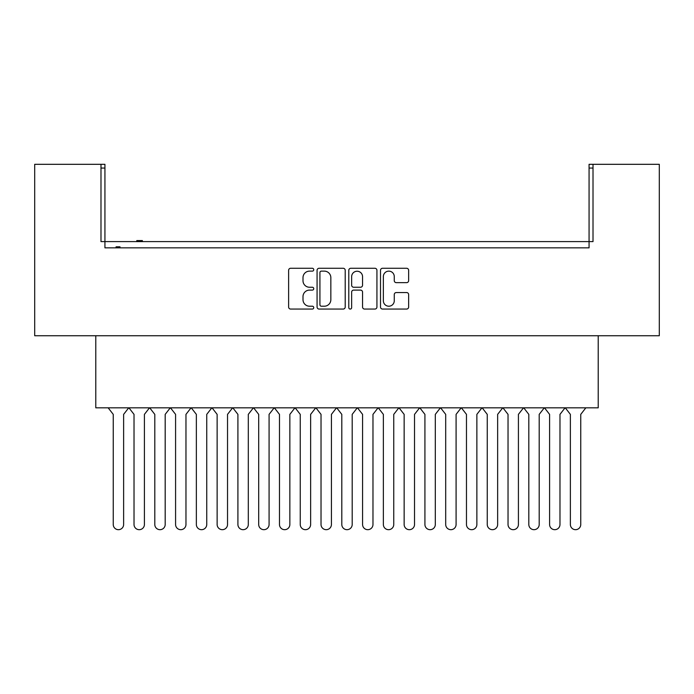 <?xml version="1.0" encoding="UTF-8"?>
<svg xmlns="http://www.w3.org/2000/svg" width="694" height="694" viewBox="0 0 694 694"><rect width="100%" height="100%" fill="white"/><g stroke="black" fill="none" stroke-linecap="round" stroke-linejoin="round"><path stroke-width="1.04" d="M313.757 269.706A1.431 1.431 0 0 0 312.326 268.274L290.656 268.274A2.039 2.039 0 0 0 288.617 270.313L288.617 307.026A2.039 2.039 0 0 0 290.656 309.064L312.326 309.064A1.431 1.431 0 0 0 313.757 307.642A1.431 1.431 0 0 0 312.326 306.21L309.524 306.21A6.524 6.524 0 0 1 303 299.687L303 296.624A6.524 6.524 0 0 1 309.524 290.101L312.326 290.101A1.431 1.431 0 0 0 313.757 288.669A1.431 1.431 0 0 0 312.326 287.247L309.524 287.247A6.524 6.524 0 0 1 303 280.714L303 277.661A6.524 6.524 0 0 1 309.524 271.128L312.326 271.128A1.431 1.431 0 0 0 313.757 269.706M345.213 270.313A2.039 2.039 0 0 0 343.174 268.274L319.11 268.274A2.039 2.039 0 0 0 317.071 270.313L317.071 307.026A2.039 2.039 0 0 0 319.11 309.064L343.174 309.064A2.039 2.039 0 0 0 345.213 307.026L345.213 270.313M593.014 168.052L589.067 168.052L589.067 164.313L593.014 164.313L593.014 241.607L100.986 241.607L100.986 164.313L104.933 164.313L104.933 168.052L100.986 168.052M104.933 168.052L104.933 247.845L589.067 247.845L589.067 168.052M593.014 164.313L659.3 164.313L659.3 335.74L34.7 335.74L34.7 164.313L100.986 164.313M406.606 282.658A2.039 2.039 0 0 0 408.645 280.619L408.645 270.313A2.039 2.039 0 0 0 406.606 268.274L382.541 268.274A2.039 2.039 0 0 0 380.503 270.313L380.503 307.026A2.039 2.039 0 0 0 382.541 309.064L406.606 309.064A2.039 2.039 0 0 0 408.645 307.026L408.645 294.586A2.039 2.039 0 0 0 406.606 292.547L396.309 292.547A2.039 2.039 0 0 0 394.27 294.586L394.27 300.754A5.457 5.457 0 0 1 388.814 306.21A5.457 5.457 0 0 1 383.357 300.754L383.357 276.585A5.457 5.457 0 0 1 388.814 271.137A5.457 5.457 0 0 1 394.27 276.585L394.27 280.619A2.039 2.039 0 0 0 396.309 282.658L406.606 282.658M350.826 268.274L374.89 268.274A2.039 2.039 0 0 1 376.929 270.313L376.929 307.026A2.039 2.039 0 0 1 374.89 309.064L364.593 309.064A2.039 2.039 0 0 1 362.554 307.026L362.554 292.139A2.039 2.039 0 0 0 360.516 290.101L353.68 290.101A2.039 2.039 0 0 0 351.641 292.139L351.641 307.642A1.431 1.431 0 0 1 350.21 309.064A1.431 1.431 0 0 1 348.787 307.642L348.787 270.313A2.039 2.039 0 0 1 350.826 268.274M104.933 247.845L111.266 247.845M598.211 335.74L598.211 407.838L95.789 407.838L95.789 335.74M582.734 247.845L589.067 247.845M362.554 276.689A5.457 5.457 0 0 0 357.098 271.233A5.457 5.457 0 0 0 351.641 276.689L351.641 285.208A2.039 2.039 0 0 0 353.68 287.247L360.516 287.247A2.039 2.039 0 0 0 362.554 285.208L362.554 276.689M321.357 271.128A1.431 1.431 0 0 0 319.925 272.56L319.925 304.787A1.431 1.431 0 0 0 321.357 306.21L324.306 306.21A6.524 6.524 0 0 0 330.838 299.687L330.838 277.661A6.524 6.524 0 0 0 324.306 271.128L321.357 271.128M120.001 247.845L120.001 246.804L119.264 246.804L119.264 247.845M119.264 246.804L118.544 246.804L118.544 247.845M118.544 246.804L116.08 246.804L116.08 247.845M116.67 246.804L116.67 247.845M142.365 241.607L142.365 240.566L136.787 240.566L136.787 241.607M137.664 240.566L137.664 241.607M141.671 240.566L141.671 241.607M128.711 407.838L123.627 414.37L123.627 524.49A5.196 5.196 0 0 1 118.44 529.687A5.196 5.196 0 0 1 113.243 524.49L113.243 414.37L108.169 407.838M128.945 407.838L134.02 414.37L134.02 524.49A5.196 5.196 0 0 0 139.216 529.687A5.196 5.196 0 0 0 144.413 524.49L144.413 414.37L149.488 407.838M170.264 407.838L165.189 414.37L165.189 524.49A5.196 5.196 0 0 1 159.993 529.687A5.196 5.196 0 0 1 154.797 524.49L154.797 414.37L149.722 407.838M170.498 407.838L175.582 414.37L175.582 524.49A5.196 5.196 0 0 0 180.77 529.687A5.196 5.196 0 0 0 185.966 524.49L185.966 414.37L191.041 407.838M211.826 407.838L206.743 414.37L206.743 524.49A5.196 5.196 0 0 1 201.555 529.687A5.196 5.196 0 0 1 196.359 524.49L196.359 414.37L191.275 407.838M212.06 407.838L217.135 414.37L217.135 524.49A5.196 5.196 0 0 0 222.332 529.687A5.196 5.196 0 0 0 227.528 524.49L227.528 414.37L232.603 407.838M253.379 407.838L248.305 414.37L248.305 524.49A5.196 5.196 0 0 1 243.108 529.687A5.196 5.196 0 0 1 237.912 524.49L237.912 414.37L232.837 407.838M253.614 407.838L258.688 414.37L258.688 524.49A5.196 5.196 0 0 0 263.885 529.687A5.196 5.196 0 0 0 269.081 524.49L269.081 414.37L274.156 407.838M294.941 407.838L289.858 414.37L289.858 524.49A5.196 5.196 0 0 1 284.661 529.687A5.196 5.196 0 0 1 279.474 524.49L279.474 414.37L274.39 407.838M295.167 407.838L300.25 414.37L300.25 524.49A5.196 5.196 0 0 0 305.447 529.687A5.196 5.196 0 0 0 310.634 524.49L310.634 414.37L315.718 407.838M336.495 407.838L331.42 414.37L331.42 524.49A5.196 5.196 0 0 1 326.223 529.687A5.196 5.196 0 0 1 321.027 524.49L321.027 414.37L315.952 407.838M336.729 407.838L341.804 414.37L341.804 524.49A5.196 5.196 0 0 0 347 529.687A5.196 5.196 0 0 0 352.196 524.49L352.196 414.37L357.271 407.838M378.048 407.838L372.973 414.37L372.973 524.49A5.196 5.196 0 0 1 367.777 529.687A5.196 5.196 0 0 1 362.58 524.49L362.58 414.37L357.505 407.838M378.282 407.838L383.366 414.37L383.366 524.49A5.196 5.196 0 0 0 388.553 529.687A5.196 5.196 0 0 0 393.75 524.49L393.75 414.37L398.833 407.838M419.61 407.838L414.526 414.37L414.526 524.49A5.196 5.196 0 0 1 409.339 529.687A5.196 5.196 0 0 1 404.142 524.49L404.142 414.37L399.059 407.838M419.844 407.838L424.919 414.37L424.919 524.49A5.196 5.196 0 0 0 430.115 529.687A5.196 5.196 0 0 0 435.312 524.49L435.312 414.37L440.386 407.838M461.163 407.838L456.088 414.37L456.088 524.49A5.196 5.196 0 0 1 450.892 529.687A5.196 5.196 0 0 1 445.695 524.49L445.695 414.37L440.621 407.838M461.397 407.838L466.472 414.37L466.472 524.49A5.196 5.196 0 0 0 471.668 529.687A5.196 5.196 0 0 0 476.865 524.49L476.865 414.37L481.94 407.838M502.725 407.838L497.641 414.37L497.641 524.49A5.196 5.196 0 0 1 492.445 529.687A5.196 5.196 0 0 1 487.257 524.49L487.257 414.37L482.174 407.838M502.959 407.838L508.034 414.37L508.034 524.49A5.196 5.196 0 0 0 513.23 529.687A5.196 5.196 0 0 0 518.418 524.49L518.418 414.37L523.502 407.838M544.278 407.838L539.203 414.37L539.203 524.49A5.196 5.196 0 0 1 534.007 529.687A5.196 5.196 0 0 1 528.811 524.49L528.811 414.37L523.736 407.838M544.512 407.838L549.587 414.37L549.587 524.49A5.196 5.196 0 0 0 554.784 529.687A5.196 5.196 0 0 0 559.98 524.49L559.98 414.37L565.055 407.838M585.831 407.838L580.757 414.37L580.757 524.49A5.196 5.196 0 0 1 575.56 529.687A5.196 5.196 0 0 1 570.373 524.49L570.373 414.37L565.289 407.838"/></g></svg>
